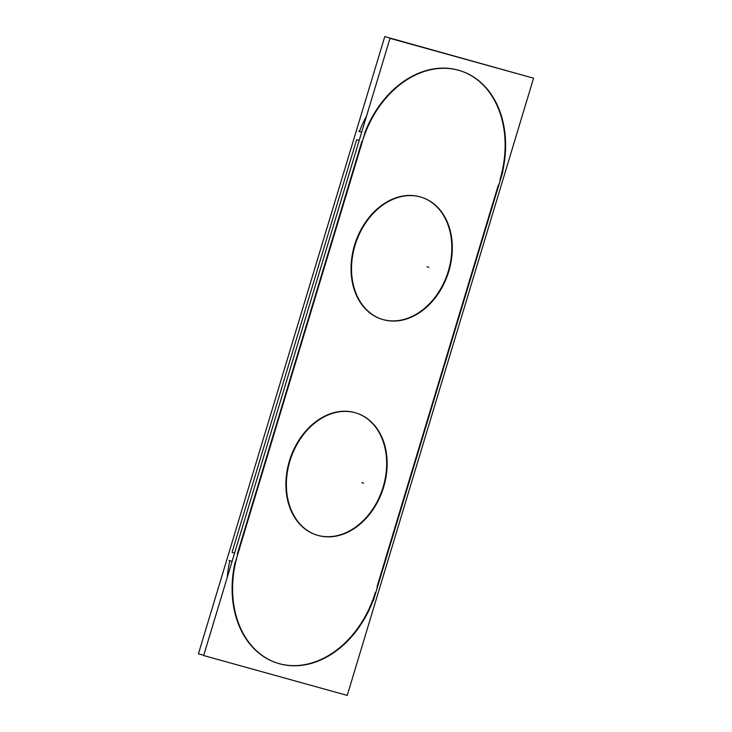 <?xml version="1.0" encoding="UTF-8"?>
<svg xmlns="http://www.w3.org/2000/svg" width="732" height="732" viewBox="0 0 732 732"><rect width="100%" height="100%" fill="white"/><g stroke="black" fill="none" stroke-linecap="round" stroke-linejoin="round"><path stroke-width="1.1" d="M364.673 133.197A94.428 71.59 -71.5 0 1 460.95 70.986A94.428 71.59 -71.5 0 1 499.938 179.669A94.428 71.59 -71.5 0 0 461.325 71.114A94.428 71.59 -71.5 0 0 364.673 133.197M498.227 185.352L377.044 586.725L498.227 185.352M276.275 662.762A94.428 71.59 -71.5 0 1 235.082 562.432A94.428 71.59 -71.5 0 0 282.213 664.391A94.428 71.59 -71.5 0 0 375.333 592.398A94.428 71.59 -71.5 0 1 276.522 662.844M237.287 554.078L361.892 141.358L237.287 554.078M356.914 413.251A64.123 48.614 -71.5 0 1 382.726 488.372A64.123 48.614 -71.5 0 1 317.752 535.339A64.123 48.614 -71.5 0 1 316.123 534.845M315.885 534.772A64.123 48.614 -71.5 0 1 289.79 459.733A64.123 48.614 -71.5 0 1 354.81 412.601A64.123 48.614 -71.5 0 1 356.676 413.168M422.071 197.448A64.123 48.614 -71.5 0 1 447.874 272.56A64.123 48.614 -71.5 0 1 382.909 319.536A64.123 48.614 -71.5 0 1 381.281 319.042M381.043 318.96A64.123 48.614 -71.5 0 1 354.947 243.93A64.123 48.614 -71.5 0 1 419.967 196.798A64.123 48.614 -71.5 0 1 421.833 197.365M359.439 131.44A94.428 71.59 -71.5 0 1 366.567 115.967A94.428 71.59 -71.5 0 0 359.439 131.44M232.062 552.331L356.667 139.602L359.174 140.443L356.667 139.602L232.062 552.331L234.569 553.172L232.062 552.331M227.259 577.383A94.428 71.59 -71.5 0 1 229.848 560.675A94.428 71.59 -71.5 0 0 227.259 577.383M533.573 78.196L390 38.357L203.661 655.552L347.224 695.4L533.573 78.196M498.574 185.47A94.428 71.59 108.5 0 0 461.435 71.15A94.428 71.59 108.5 0 0 360.803 147.233M232.081 561.426L229.089 560.419M235.274 562.496L364.865 133.261M361.672 132.19L358.68 131.184M239.62 548.607A94.428 71.59 108.5 0 0 276.76 662.927A94.428 71.59 108.5 0 0 377.392 586.844M502.911 171.581L373.32 600.816M528.257 76.723L384.776 36.6L198.427 653.804L203.743 655.277M358.195 413.699A64.123 48.614 108.5 0 0 357.152 413.333A64.123 48.614 108.5 0 0 290.668 458.671A64.123 48.614 108.5 0 0 316.37 534.927A64.123 48.614 108.5 0 0 321.211 536.199M315.327 534.561A64.123 48.614 108.5 0 0 316.37 534.927A64.123 48.614 108.5 0 0 382.854 489.589A64.123 48.614 108.5 0 0 357.152 413.333A64.123 48.614 108.5 0 0 352.312 412.07M423.352 197.896A64.123 48.614 108.5 0 0 422.309 197.53A64.123 48.614 108.5 0 0 355.825 242.868A64.123 48.614 108.5 0 0 381.518 319.125A64.123 48.614 108.5 0 0 386.368 320.396M380.484 318.759A64.123 48.614 108.5 0 0 381.518 319.125A64.123 48.614 108.5 0 0 448.011 273.786A64.123 48.614 108.5 0 0 422.309 197.53A64.123 48.614 108.5 0 0 417.469 196.258M317.752 535.339A64.123 48.614 -71.5 0 1 289.405 460.959A64.123 48.614 -71.5 0 1 354.81 412.601A64.123 48.614 -71.5 0 1 383.156 486.981A64.123 48.614 -71.5 0 1 317.752 535.339M382.909 319.536A64.123 48.614 -71.5 0 1 354.562 245.156A64.123 48.614 -71.5 0 1 419.967 196.798A64.123 48.614 -71.5 0 1 448.313 271.179A64.123 48.614 -71.5 0 1 382.909 319.536M363.639 483.147L361.901 482.562L363.639 483.147M428.796 267.345L427.058 266.759L428.796 267.345"/></g></svg>
